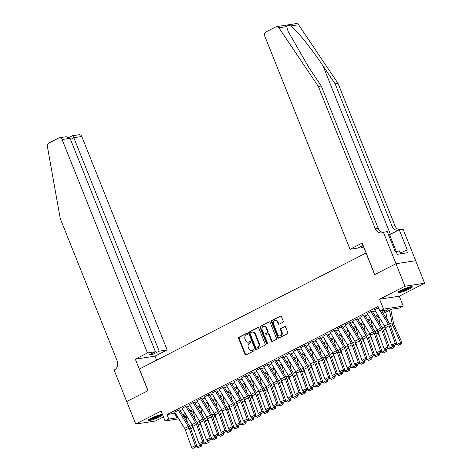<?xml version="1.0" encoding="UTF-8"?>
<svg xmlns="http://www.w3.org/2000/svg" width="472" height="472" viewBox="0 0 472 472"><rect width="100%" height="100%" fill="white"/><g stroke="black" fill="none" stroke-linecap="round" stroke-linejoin="round"><path stroke-width="0.71" d="M247.47 333.627A0.673 0.56 -98.7 0 0 246.714 333.267L238.991 337.22A0.962 0.802 -98.7 0 0 238.62 338.477L244.98 354.389A0.962 0.802 -98.7 0 0 246.059 354.903L253.788 350.944A0.673 0.56 -98.7 0 0 253.293 349.711L252.29 350.218A3.08 2.572 -98.7 0 1 251.629 350.436A3.08 2.572 -98.7 0 1 248.832 348.584L248.302 347.256A3.08 2.572 -98.7 0 1 249.499 343.238L250.496 342.725A0.673 0.56 -98.7 0 0 250.001 341.486L249.004 341.999A3.08 2.572 -98.7 0 1 248.343 342.218A3.08 2.572 -98.7 0 1 245.546 340.365L245.015 339.038A3.08 2.572 -98.7 0 1 246.213 335.02L247.21 334.506A0.673 0.56 -98.7 0 0 247.47 333.627M401.029 290.292A7.646 1.121 158.2 0 0 398.079 292.493A7.646 1.121 158.2 0 0 402.12 291.938A7.646 1.121 158.2 0 0 409.33 289.017A7.646 1.121 158.2 0 0 412.28 286.817A7.646 1.121 158.2 0 0 408.239 287.371A7.646 1.121 158.2 0 0 401.029 290.292M151.064 418.239A7.646 1.121 158.2 0 0 148.114 420.44A7.646 1.121 158.2 0 0 152.155 419.885A7.646 1.121 158.2 0 0 159.365 416.959A7.646 1.121 158.2 0 0 162.315 414.758A7.646 1.121 158.2 0 0 158.273 415.319A7.646 1.121 158.2 0 0 151.064 418.239M282.811 322.299A0.962 0.802 -98.7 0 0 283.188 321.043L281.4 316.576A0.962 0.802 -98.7 0 0 280.321 316.069L271.742 320.458A0.962 0.802 -98.7 0 0 271.37 321.715L277.731 337.622A0.962 0.802 -98.7 0 0 278.81 338.135L287.389 333.745A0.962 0.802 -98.7 0 0 287.767 332.489L285.607 327.096A0.962 0.802 -98.7 0 0 284.527 326.583L280.858 328.465A0.962 0.802 -98.7 0 0 280.48 329.721L281.554 332.394A2.572 2.153 -98.7 0 1 279.996 335.934A2.572 2.153 -98.7 0 1 277.66 334.382L273.471 323.91A2.572 2.153 -98.7 0 1 275.028 320.37A2.572 2.153 -98.7 0 1 277.365 321.922L278.061 323.668A0.962 0.802 -98.7 0 0 279.141 324.175L282.811 322.299M395.961 263.73L415.643 260.697L424.647 283.212L404.964 286.238L395.961 263.73L374.668 274.627L366.024 253.016L139.387 369.021L148.031 390.633L126.738 401.53L135.741 424.045L161.111 411.059L165.07 420.965L168.775 419.071L166.976 414.569L378.054 306.523L379.854 311.024L383.559 309.13L403.247 306.098L399.542 307.998L391.559 309.225L383.299 313.455M404.964 286.238L379.594 299.224L383.559 309.13M258.792 328.152A0.962 0.802 -98.7 0 0 257.712 327.639L249.133 332.028A0.962 0.802 -98.7 0 0 248.762 333.285L255.122 349.197A0.962 0.802 -98.7 0 0 256.202 349.711L264.78 345.315A0.962 0.802 -98.7 0 0 265.158 344.064L258.792 328.152M260.438 326.246L269.016 321.851A0.962 0.802 -98.7 0 1 270.096 322.364L276.462 338.276A0.962 0.802 -98.7 0 1 276.085 339.533L272.415 341.409A0.962 0.802 -98.7 0 1 271.335 340.896L268.751 334.447A0.962 0.802 -98.7 0 0 267.671 333.934L265.24 335.179A0.962 0.802 -98.7 0 0 264.863 336.436L267.553 343.156A0.673 0.56 -98.7 0 1 266.532 343.675L260.066 327.503A0.962 0.802 -98.7 0 1 260.438 326.246L269.494 321.798M135.741 424.045L155.43 421.012L163.448 416.906M179.938 409.79L178.605 409.991L174.734 412.18M187.343 405.997L186.015 406.203L182.145 408.386M194.753 402.203L193.42 402.409L189.549 404.598M202.158 398.415L200.824 398.622L196.954 400.805M209.562 394.621L208.235 394.828L204.364 397.017M216.967 390.834L215.639 391.04L211.769 393.223M224.377 387.04L223.044 387.246L219.173 389.435M231.781 383.252L230.454 383.453L226.584 385.642M239.186 379.458L237.858 379.665L233.988 381.854M246.596 375.671L245.263 375.871L241.393 378.06M254.001 371.877L252.673 372.083L248.797 374.267M261.405 368.089L260.078 368.29L256.207 370.479M268.816 364.296L267.482 364.502L263.612 366.685M276.22 360.508L274.893 360.708L271.017 362.897M283.625 356.714L282.297 356.921L278.427 359.103M291.035 352.92L289.702 353.127L285.831 355.316M298.44 349.132L297.112 349.339L293.236 351.522M305.844 345.339L304.517 345.545L300.646 347.734M313.255 341.551L311.921 341.757L308.051 343.94M320.659 337.757L319.326 337.964L315.455 340.153M328.064 333.969L326.736 334.17L322.866 336.359M335.474 330.176L334.141 330.382L330.27 332.565M342.878 326.388L341.545 326.589L337.675 328.777M350.283 322.594L348.956 322.801L345.085 324.984M357.688 318.806L356.36 319.007L352.49 321.196M365.098 315.013L363.764 315.219L359.894 317.402M372.502 311.219L371.175 311.426L367.304 313.614M166.976 414.569L175.324 413.147M180.192 410.658L182.735 409.36M187.602 406.864L190.139 405.566M195.007 403.076L197.544 401.778M202.411 399.282L204.948 397.984M209.822 395.495L212.359 394.191M217.226 391.701L219.763 390.403M224.631 387.907L227.168 386.609M232.041 384.119L234.578 382.822M239.446 380.326L241.983 379.028M246.85 376.538L249.387 375.24M254.26 372.744L256.798 371.446M261.665 368.957L264.202 367.658M269.07 365.163L271.606 363.865M276.48 361.375L279.017 360.077M283.884 357.581L286.421 356.283M291.289 353.793L293.826 352.49M298.699 350L301.236 348.702M306.104 346.212L308.641 344.908M313.508 342.418L316.045 341.12M320.913 338.625L323.456 337.327M328.323 334.837L330.86 333.539M335.728 331.043L338.265 329.745M343.132 327.255L345.675 325.957M350.543 323.462L353.08 322.164M357.947 319.674L360.484 318.376M365.352 315.88L367.889 314.582M372.762 312.092L375.299 310.788M374.709 309.821L378.514 307.667M379.594 299.224L399.282 296.198L424.647 283.212M399.282 296.198L403.247 306.098M186.334 417.13L184.635 417.956M382.68 312.434L387.837 309.797L379.854 311.024M168.775 419.071L176.752 417.844L177.844 417.283M182.711 414.794L185.248 413.496M190.116 411L192.653 409.702M197.526 407.212L200.063 405.914M204.931 403.418L207.468 402.12M212.335 399.631L214.872 398.333M219.74 395.837L222.282 394.539M227.15 392.049L229.687 390.745M234.554 388.255L237.091 386.957M241.959 384.468L244.502 383.164M249.369 380.674L251.906 379.376M256.774 376.88L259.311 375.582M264.178 373.092L266.715 371.794M271.589 369.299L274.126 368.001M278.993 365.511L281.53 364.213M286.398 361.717L288.935 360.419M293.808 357.929L296.345 356.631M301.213 354.136L303.75 352.838M308.617 350.348L311.154 349.044M316.028 346.554L318.565 345.256M323.432 342.766L325.969 341.462M330.837 338.973L333.374 337.675M338.247 335.179L340.784 333.881M345.651 331.391L348.188 330.093M353.056 327.597L355.593 326.299M360.461 323.81L363.003 322.512M367.871 320.016L370.408 318.718M375.275 316.228L377.812 314.93M178.794 418.853L165.07 420.965M183.897 416.741L186.186 416.392M378.432 315.945L375.895 317.243M371.027 319.733L368.49 321.037M363.617 323.526L361.08 324.824M356.212 327.32L353.675 328.618M348.808 331.108L346.271 332.406M341.398 334.902L338.861 336.2M333.993 338.689L331.456 339.987M326.589 342.483L324.052 343.781M319.184 346.271L316.641 347.569M311.774 350.065L309.237 351.363M304.369 353.852L301.832 355.151M296.965 357.646L294.422 358.944M289.554 361.434L287.017 362.738M282.15 365.228L279.613 366.526M274.745 369.016L272.202 370.319M267.335 372.809L264.798 374.107M259.93 376.603L257.393 377.901M252.526 380.391L249.989 381.689M245.115 384.184L242.578 385.482M237.711 387.972L235.174 389.27M230.306 391.766L227.769 393.064M222.896 395.554L220.359 396.852M215.492 399.347L212.955 400.645M208.087 403.135L205.55 404.439M200.677 406.929L198.14 408.227M193.272 410.717L190.735 412.021M185.868 414.51L183.331 415.808M174.953 413.336L176.752 417.844M248.343 342.218L248.874 342.135A3.08 2.572 -98.7 0 0 249.535 341.917L249.004 341.999M250.408 341.474L249.535 341.917M251.629 350.436L252.16 350.354A3.08 2.572 -98.7 0 0 252.821 350.136L252.29 350.218M253.694 349.693L252.821 350.136M247.116 333.25L239.522 337.138A0.962 0.802 -98.7 0 0 239.151 338.394L245.511 354.307A0.962 0.802 -98.7 0 0 246.118 354.873M258.19 327.586L249.664 331.952A0.962 0.802 -98.7 0 0 249.293 333.202L255.653 349.115A0.962 0.802 -98.7 0 0 256.255 349.681M250.425 332.86A0.673 0.56 -98.7 0 0 250.166 333.739L255.753 347.705A0.673 0.56 -98.7 0 0 256.508 348.065L257.565 347.522A3.08 2.572 -98.7 0 0 258.756 343.504L254.939 333.958A3.08 2.572 -98.7 0 0 252.142 332.105A3.08 2.572 -98.7 0 0 251.482 332.317L250.425 332.86M256.744 348.023A0.673 0.56 -98.7 0 0 257.039 347.982L256.508 348.065M252.142 332.105L252.673 332.022A3.08 2.572 -98.7 0 1 255.47 333.875L259.287 343.421A3.08 2.572 -98.7 0 1 258.095 347.439L257.039 347.982M267.878 333.869L268.415 333.787A0.962 0.802 -98.7 0 1 269.288 334.365L271.866 340.819A0.962 0.802 -98.7 0 0 272.468 341.386M260.969 326.164A0.962 0.802 -98.7 0 0 260.597 327.421L267.063 343.592A0.673 0.56 -98.7 0 0 267.4 343.958M266.078 327.751A2.572 2.153 -98.7 0 0 263.742 326.199A2.572 2.153 -98.7 0 0 262.184 329.739L263.665 333.433A0.962 0.802 -98.7 0 0 264.745 333.946L267.176 332.695A0.962 0.802 -98.7 0 0 267.553 331.438L266.078 327.751L266.609 327.668A2.572 2.153 -98.7 0 0 264.273 326.123L263.742 326.199M264.538 334.011L265.069 333.928A0.962 0.802 -98.7 0 0 265.276 333.863L264.745 333.946M266.609 327.668L268.084 331.362A0.962 0.802 -98.7 0 1 267.712 332.612L265.276 333.863M275.028 320.37L275.56 320.287A2.572 2.153 -98.7 0 1 277.896 321.839L278.592 323.586A0.962 0.802 -98.7 0 0 279.194 324.152M279.996 335.934L280.533 335.852A2.572 2.153 -98.7 0 0 282.085 332.312L281.554 332.394M285.005 326.53L281.389 328.382A0.962 0.802 -98.7 0 0 281.017 329.639L282.085 332.312M280.799 316.01L272.273 320.376A0.962 0.802 -98.7 0 0 271.901 321.633L278.262 337.545A0.962 0.802 -98.7 0 0 278.863 338.111M198.328 447.645L201.426 446.17L198.328 447.645L196.877 446.878L196.505 446.052M187.443 422.57L185.809 414.54M194.977 432.411L192.9 427.75A7.351 3.888 -117.1 0 1 192.057 425.166L191.915 424.452M196.877 446.878L200.582 444.984L200.411 444.606M200.919 446.317L200.582 444.984L201.839 444.618L201.426 446.17M201.662 444.223L201.839 444.618M178.345 410.127L188.293 426.476A4.903 2.596 -117.1 0 1 189.095 428.169L195.29 445.627L196.682 445.586L190.487 428.122A7.351 3.888 62.9 0 0 189.278 425.591L179.732 409.897M174.64 412.021L184.587 428.375A4.903 2.596 -117.1 0 1 185.39 430.063L191.585 447.521L195.29 445.627L195.567 447.072L192.977 448.4L195.567 447.072M196.128 447.055L196.682 445.586M191.585 447.521L192.977 448.4M161.029 414.64A6.62 0.973 -21.8 0 1 160.533 415.124A6.62 0.973 -21.8 0 1 154.385 418.127A6.62 0.973 -21.8 0 1 148.963 419.466M149.996 418.817A6.13 0.897 158.2 0 0 159.831 414.882M148.426 419.885A7.599 1.115 158.2 0 0 154.851 418.103A7.599 1.115 158.2 0 0 161.365 414.858A7.599 1.115 158.2 0 0 161.701 414.575M410.994 286.693A6.62 0.973 -21.8 0 1 410.498 287.177A6.62 0.973 -21.8 0 1 404.351 290.186A6.62 0.973 -21.8 0 1 398.923 291.519M399.961 290.87A6.13 0.897 158.2 0 0 409.796 286.935M398.392 291.938A7.599 1.115 158.2 0 0 404.817 290.162A7.599 1.115 158.2 0 0 411.33 286.917A7.599 1.115 158.2 0 0 411.667 286.628M400.923 253.771L399.271 250.803L396.214 251.759M400.486 253.842L399.271 250.803M147.459 352.956L62.097 139.535A2.944 2.46 -98.7 0 0 59.431 137.765A2.944 2.46 -98.7 0 0 58.794 137.971L48.687 143.146A2.944 2.46 -98.7 0 0 47.353 146.302L60.257 218.583L117.168 360.868A6.862 5.735 81.3 0 1 114.501 369.824L114.094 370.03L126.702 401.548L147.919 390.686L135.316 359.168L147.459 352.956L155.412 351.728L149.27 354.873L153.046 354.295L159.194 351.15L167.147 349.923L81.786 136.502L73.833 137.73L70.499 139.429M159.194 351.15L73.833 137.73C73.136 136.154 72.57 135.552 72.122 135.918M156.621 360.195L154.999 356.142L167.147 349.923M135.316 359.168L154.999 356.142M155.412 351.728L70.051 138.308L62.097 139.535M69.278 137.322L72.328 135.777L79.113 134.732A2.944 2.46 81.3 0 1 81.786 136.502M153.046 354.295L152.598 353.174M59.431 137.765L66.216 136.721L70.051 138.308M286.675 26.585L278.893 27.783A2.944 2.46 -98.7 0 0 276.545 26.633L296.233 23.6A2.944 2.46 81.3 0 1 298.575 24.756L338.052 83.438L335.144 83.886L323.037 65.891C311.608 48.675 296.387 29.813 290.793 25.954C288.268 24.975 286.893 25.187 286.675 26.585L288.18 31.524L309.178 68.027L321.284 86.022L378.19 228.3A6.862 5.735 -98.7 0 0 382.928 232.43M363.115 245.416L357.977 248.048L350.023 249.269L264.662 35.848A2.944 2.46 -98.7 0 1 265.807 32.008L275.913 26.833A2.944 2.46 -98.7 0 1 276.545 26.633M321.284 86.022L318.37 86.47L375.275 228.749A6.862 5.735 -98.7 0 0 381.506 232.879A6.862 5.735 -98.7 0 0 382.981 232.401L387.246 231.599L395.318 251.771L396.167 251.635L397.247 254.337L407.513 252.756L406.433 250.06L407.289 249.924L399.218 229.758L403.076 229.162L415.684 260.68L395.996 263.706L374.78 274.568L362.171 243.05L350.023 249.269M338.052 83.438L394.964 225.722A6.862 5.735 -98.7 0 0 399.241 229.752M398.114 230.318A6.862 5.735 -98.7 0 1 392.049 226.171L335.144 83.886M278.893 27.783L318.37 86.47M383.388 232.189L395.996 263.706M363.812 247.145L361.758 247.464L363.564 246.537M361.758 247.464L361.31 246.343M399.218 229.758L389.553 234.702A11.033 1.617 -21.8 0 1 388.668 235.144M406.433 250.06L400.628 253.027M205.733 443.857L208.83 442.382L205.733 443.857L204.282 443.09L203.91 442.258M194.847 418.782L193.213 410.752M202.382 428.617L200.305 423.962A7.351 3.888 -117.1 0 1 199.467 421.372L199.32 420.664M204.282 443.09L207.987 441.196L207.816 440.818M208.323 442.529L207.987 441.196L209.249 440.824L208.83 442.382M209.072 440.429L209.249 440.824M213.137 440.063L216.235 438.588L213.137 440.063L211.692 439.296L211.32 438.47M202.252 414.988L200.618 406.958M209.786 424.829L207.715 420.168A7.351 3.888 -117.1 0 1 206.872 417.584L206.724 416.87M211.692 439.296L215.391 437.402L215.226 437.025M215.733 438.736L215.391 437.402L216.654 437.037L216.235 438.588M216.477 436.641L216.654 437.037M220.548 436.27L223.645 434.8L220.548 436.27L219.096 435.508L218.725 434.677M209.662 411.2L208.028 403.171M217.197 421.036L215.12 416.381A7.351 3.888 -117.1 0 1 214.276 413.791L214.135 413.077M219.096 435.508L222.796 433.609L222.631 433.237M223.138 434.948L222.796 433.609L224.058 433.243L223.645 434.8M223.881 432.848L224.058 433.243M227.952 432.482L231.05 431.007L227.952 432.482L226.501 431.715L226.129 430.883M217.067 407.407L215.433 399.377M224.601 417.248L222.524 412.587A7.351 3.888 -117.1 0 1 221.687 410.003L221.539 409.289M226.501 431.715L230.206 429.821L230.035 429.443M230.542 431.154L230.206 429.821L231.469 429.455L231.05 431.007M231.292 429.06L231.469 429.455M185.75 406.339L195.697 422.688A4.903 2.596 -117.1 0 1 196.499 424.375L202.695 441.833L204.087 441.792L197.892 424.334A7.351 3.888 62.9 0 0 196.688 421.803L187.136 406.103M182.05 408.233L191.992 424.582A4.903 2.596 -117.1 0 1 192.794 426.269L198.995 443.733L202.695 441.833L202.978 443.285L200.382 444.606L202.978 443.285M203.532 443.267L204.087 441.792M198.995 443.733L200.382 444.606M193.154 402.545L203.102 418.894A4.903 2.596 -117.1 0 1 203.904 420.582L210.105 438.046L211.497 438.004L205.296 420.54A7.351 3.888 62.9 0 0 204.093 418.009L194.541 402.309M189.455 404.439L199.402 420.794A4.903 2.596 -117.1 0 1 200.205 422.481L206.4 439.939L210.105 438.046L210.382 439.491L207.792 440.818L210.382 439.491M210.937 439.473L211.497 438.004M206.4 439.939L207.792 440.818M200.565 398.751L210.512 415.106A4.903 2.596 -117.1 0 1 211.314 416.794L217.509 434.252L218.902 434.211L212.707 416.752A7.351 3.888 62.9 0 0 211.497 414.221L201.951 398.521M196.859 400.651L206.807 417A4.903 2.596 -117.1 0 1 207.609 418.688L213.804 436.146L217.509 434.252L217.787 435.697L215.197 437.025L217.787 435.697M218.347 435.685L218.902 434.211M213.804 436.146L215.197 437.025M207.969 394.964L217.917 411.313A4.903 2.596 -117.1 0 1 218.719 413L224.914 430.464L226.306 430.423L220.111 412.959A7.351 3.888 62.9 0 0 218.908 410.428L209.356 394.728M204.264 396.858L214.211 413.212A4.903 2.596 -117.1 0 1 215.014 414.9L221.215 432.358L224.914 430.464L225.197 431.909L222.601 433.237L225.197 431.909M225.752 431.892L226.306 430.423M221.215 432.358L222.601 433.237M235.357 428.688L238.454 427.219L235.357 428.688L233.905 427.927L233.54 427.095M224.471 403.619L222.837 395.583M232.006 413.454L229.935 408.799A7.351 3.888 -117.1 0 1 229.091 406.209L228.944 405.495M233.905 427.927L237.611 426.027L237.445 425.656M237.953 427.366L237.611 426.027L238.873 425.661L238.454 427.219M238.696 425.266L238.873 425.661M215.374 391.17L225.321 407.525A4.903 2.596 -117.1 0 1 226.123 409.212L232.324 426.67L233.717 426.629L227.516 409.171A7.351 3.888 62.9 0 0 226.312 406.64L216.76 390.94M211.674 393.07L221.622 409.419A4.903 2.596 -117.1 0 1 222.424 411.106L228.619 428.564L232.324 426.67L232.602 428.116L230.012 429.443L232.602 428.116M233.156 428.104L233.717 426.629M228.619 428.564L230.012 429.443M242.767 424.9L245.865 423.425L242.767 424.9L241.316 424.133L240.944 423.301M231.882 399.825L230.247 391.795M239.416 409.666L237.339 405.005A7.351 3.888 -117.1 0 1 236.496 402.421L236.354 401.707M241.316 424.133L245.015 422.239L244.85 421.862M245.357 423.573L245.015 422.239L246.278 421.874L245.865 423.425M246.101 421.478L246.278 421.874M222.784 387.382L232.725 403.731A4.903 2.596 -117.1 0 1 233.534 405.418L239.729 422.882L241.121 422.841L234.926 405.377A7.351 3.888 62.9 0 0 233.717 402.846L224.17 387.146M219.079 389.276L229.026 405.631A4.903 2.596 -117.1 0 1 229.829 407.318L236.024 424.776L239.729 422.882L240.006 424.328L237.416 425.656L240.006 424.328M240.567 424.31L241.121 422.841M236.024 424.776L237.416 425.656M250.172 421.107L253.269 419.637L250.172 421.107L248.72 420.346L248.349 419.514M239.286 396.032L237.652 388.002M246.821 405.873L244.744 401.218A7.351 3.888 -117.1 0 1 243.906 398.628L243.758 397.914M248.72 420.346L252.426 418.446L252.255 418.074M252.762 419.779L252.426 418.446L253.688 418.08L253.269 419.637M253.511 417.685L253.688 418.08M230.188 383.588L240.136 399.943A4.903 2.596 -117.1 0 1 240.938 401.631L247.133 419.089L248.526 419.047L242.331 401.589A7.351 3.888 62.9 0 0 241.127 399.058L231.575 383.358M226.483 385.488L236.431 401.837A4.903 2.596 -117.1 0 1 237.233 403.525L243.434 420.983L247.133 419.089L247.417 420.534L244.82 421.862L247.417 420.534M247.971 420.517L248.526 419.047M243.434 420.983L244.82 421.862M257.576 417.319L260.674 415.844L257.576 417.319L256.125 416.552L255.759 415.72M246.691 392.244L245.056 384.214M254.225 402.085L252.154 397.424A7.351 3.888 -117.1 0 1 251.31 394.84L251.163 394.126M256.125 416.552L259.83 414.658L259.665 414.28M260.172 415.991L259.83 414.658L261.093 414.292L260.674 415.844M260.916 413.891L261.093 414.292M237.593 379.801L247.54 396.15A4.903 2.596 -117.1 0 1 248.343 397.837L254.544 415.301L255.93 415.254L249.735 397.796A7.351 3.888 62.9 0 0 248.532 395.265L238.98 379.565M233.894 381.695L243.835 398.043A4.903 2.596 -117.1 0 1 244.643 399.731L250.838 417.195L254.544 415.301L254.821 416.746L252.231 418.074L254.821 416.746M255.376 416.729L255.93 415.254M250.838 417.195L252.231 418.074M264.987 413.525L268.084 412.056L264.987 413.525L263.535 412.758L263.164 411.932M254.101 388.45L252.467 380.42M261.635 398.291L259.559 393.636A7.351 3.888 -117.1 0 1 258.715 391.046L258.573 390.332M263.535 412.758L267.235 410.864L267.069 410.487M267.577 412.198L267.235 410.864L268.497 410.498L268.084 412.056M268.32 410.103L268.497 410.498M245.003 376.007L254.945 392.362A4.903 2.596 -117.1 0 1 255.753 394.049L261.948 411.507L263.341 411.466L257.146 394.008A7.351 3.888 62.9 0 0 255.936 391.477L246.39 375.777M241.298 377.901L251.246 394.256A4.903 2.596 -117.1 0 1 252.048 395.943L258.243 413.401L261.948 411.507L262.225 412.953L259.635 414.28L262.225 412.953M262.786 412.935L263.341 411.466M258.243 413.401L259.635 414.28M272.391 409.737L275.489 408.262L272.391 409.737L270.94 408.97L270.568 408.138M261.506 384.662L259.871 376.632M269.04 394.498L266.963 389.842A7.351 3.888 -117.1 0 1 266.125 387.252L265.978 386.544M270.94 408.97L274.645 407.076L274.474 406.699M274.981 408.41L274.645 407.076L275.908 406.711L275.489 408.262M275.731 406.309L275.908 406.711M252.408 372.219L262.355 388.568A4.903 2.596 -117.1 0 1 263.158 390.255L269.353 407.714L270.745 407.672L264.55 390.214A7.351 3.888 62.9 0 0 263.341 387.683L253.794 371.983M248.703 374.113L258.65 390.462A4.903 2.596 -117.1 0 1 259.452 392.149L265.653 409.613L269.353 407.714L269.636 409.165L267.04 410.492L269.636 409.165M270.19 409.147L270.745 407.672M265.653 409.613L267.04 410.492M279.796 405.944L282.893 404.469L279.796 405.944L278.344 405.177L277.978 404.351M268.91 380.869L267.276 372.839M276.445 390.71L274.368 386.049A7.351 3.888 -117.1 0 1 273.53 383.465L273.382 382.751M278.344 405.177L282.049 403.283L281.884 402.905M282.392 404.616L282.049 403.283L283.312 402.917L282.893 404.469M283.135 402.522L283.312 402.917M259.812 368.425L269.76 384.78A4.903 2.596 -117.1 0 1 270.562 386.468L276.763 403.926L278.15 403.884L271.955 386.421A7.351 3.888 62.9 0 0 270.751 383.889L261.199 368.195M256.113 370.319L266.055 386.674A4.903 2.596 -117.1 0 1 266.863 388.362L273.058 405.82L276.763 403.926L277.04 405.371L274.45 406.699L277.04 405.371M277.595 405.354L278.15 403.884M273.058 405.82L274.45 406.699M287.206 402.156L290.304 400.681L287.206 402.156L285.755 401.389L285.383 400.557M276.321 377.081L274.686 369.051M283.855 386.916L281.778 382.261A7.351 3.888 -117.1 0 1 280.934 379.671L280.793 378.963M285.755 401.389L289.454 399.495L289.289 399.117M289.796 400.828L289.454 399.495L290.717 399.123L290.304 400.681M290.54 398.728L290.717 399.123M267.223 364.638L277.164 380.987A4.903 2.596 -117.1 0 1 277.973 382.674L284.168 400.132L285.56 400.091L279.359 382.633A7.351 3.888 62.9 0 0 278.155 380.102L268.609 364.402M263.518 366.532L273.465 382.88A4.903 2.596 -117.1 0 1 274.267 384.568L280.462 402.032L284.168 400.132L284.445 401.583L281.855 402.905L284.445 401.583M285.005 401.566L285.56 400.091M280.462 402.032L281.855 402.905M294.611 398.362L297.708 396.887L294.611 398.362L293.159 397.595L292.787 396.769M283.725 373.287L282.091 365.257M291.259 383.128L289.183 378.467A7.351 3.888 -117.1 0 1 288.339 375.883L288.197 375.169M293.159 397.595L296.864 395.701L296.693 395.324M297.201 397.035L296.864 395.701L298.127 395.335L297.708 396.887M297.95 394.94L298.127 395.335M274.627 360.844L284.575 377.193A4.903 2.596 -117.1 0 1 285.377 378.88L291.572 396.344L292.964 396.303L286.769 378.839A7.351 3.888 62.9 0 0 285.56 376.308L276.014 360.608M270.922 362.738L280.87 379.093A4.903 2.596 -117.1 0 1 281.672 380.78L287.873 398.238L291.572 396.344L291.855 397.79L289.259 399.117L291.855 397.79M292.41 397.772L292.964 396.303M287.873 398.238L289.259 399.117M302.015 394.574L305.113 393.099L302.015 394.574L300.564 393.807L300.198 392.975M291.13 369.499L289.495 361.469M298.664 379.335L296.587 374.679A7.351 3.888 -117.1 0 1 295.749 372.089L295.602 371.375M300.564 393.807L304.269 391.907L304.104 391.536M304.611 393.247L304.269 391.907L305.531 391.542L305.113 393.099M305.354 391.146L305.531 391.542M282.032 357.056L291.979 373.405A4.903 2.596 -117.1 0 1 292.782 375.092L298.982 392.551L300.369 392.509L294.174 375.051A7.351 3.888 62.9 0 0 292.97 372.52L283.418 356.82M278.332 358.95L288.274 375.299A4.903 2.596 -117.1 0 1 289.082 376.986L295.277 394.45L298.982 392.551L299.26 394.002L296.664 395.324L299.26 394.002M299.814 393.984L300.369 392.509M295.277 394.45L296.664 395.324M309.425 390.781L312.517 389.306L309.425 390.781L307.974 390.014L307.602 389.188M298.54 365.706L296.906 357.676M306.074 375.547L303.998 370.886A7.351 3.888 -117.1 0 1 303.154 368.302L303.012 367.588M307.974 390.014L311.673 388.12L311.508 387.742M312.016 389.453L311.673 388.12L312.936 387.754L312.517 389.306M312.759 387.359L312.936 387.754M289.442 353.262L299.384 369.611A4.903 2.596 -117.1 0 1 300.192 371.299L306.387 388.763L307.779 388.721L301.578 371.257A7.351 3.888 62.9 0 0 300.375 368.726L290.829 353.026M285.737 355.156L295.684 371.511A4.903 2.596 -117.1 0 1 296.487 373.199L302.682 390.657L306.387 388.763L306.664 390.208L304.074 391.536L306.664 390.208M307.225 390.191L307.779 388.721M302.682 390.657L304.074 391.536M316.83 386.987L319.928 385.518L316.83 386.987L315.379 386.226L315.007 385.394M305.944 361.918L304.31 353.882M313.479 371.753L311.402 367.098A7.351 3.888 -117.1 0 1 310.558 364.508L310.417 363.794M315.379 386.226L319.084 384.326L318.913 383.954M319.42 385.665L319.084 384.326L320.341 383.96L319.928 385.518M320.169 383.565L320.341 383.96M296.847 349.469L306.794 365.824A4.903 2.596 -117.1 0 1 307.596 367.511L313.791 384.969L315.184 384.928L308.989 367.47A7.351 3.888 62.9 0 0 307.779 364.939L298.233 349.239M293.142 351.369L303.089 367.717A4.903 2.596 -117.1 0 1 303.891 369.405L310.092 386.863L313.791 384.969L314.069 386.415L311.479 387.742L314.069 386.415M314.629 386.403L315.184 384.928M310.092 386.863L311.479 387.742M324.234 383.199L327.332 381.724L324.234 383.199L322.783 382.432L322.417 381.6M313.349 358.124L311.715 350.094M320.883 367.965L318.806 363.304A7.351 3.888 -117.1 0 1 317.969 360.72L317.821 360.006M322.783 382.432L326.488 380.538L326.323 380.161M326.831 381.872L326.488 380.538L327.751 380.172L327.332 381.724M327.574 379.777L327.751 380.172M304.251 345.681L314.199 362.03A4.903 2.596 -117.1 0 1 315.001 363.717L321.196 381.181L322.588 381.14L316.393 363.676A7.351 3.888 62.9 0 0 315.19 361.145L305.638 345.445M300.552 347.575L310.493 363.93A4.903 2.596 -117.1 0 1 311.302 365.617L317.497 383.075L321.196 381.181L321.479 382.627L318.883 383.954L321.479 382.627M322.034 382.609L322.588 381.14M317.497 383.075L318.883 383.954M331.645 379.405L334.736 377.936L331.645 379.405L330.193 378.644L329.822 377.812M320.759 354.336L319.119 346.3M328.294 364.172L326.217 359.517A7.351 3.888 -117.1 0 1 325.373 356.926L325.226 356.212M330.193 378.644L333.893 376.744L333.728 376.373M334.235 378.078L333.893 376.744L335.155 376.379L334.736 377.936M334.978 375.983L335.155 376.379M311.662 341.887L321.603 358.242A4.903 2.596 -117.1 0 1 322.411 359.929L328.606 377.388L329.999 377.346L323.798 359.888A7.351 3.888 62.9 0 0 322.594 357.357L313.048 341.657M307.956 343.787L317.904 360.136A4.903 2.596 -117.1 0 1 318.706 361.823L324.901 379.281L328.606 377.388L328.884 378.833L326.294 380.161L328.884 378.833M329.438 378.821L329.999 377.346M324.901 379.281L326.294 380.161M339.049 375.618L342.147 374.143L339.049 375.618L337.598 374.851L337.226 374.019M328.164 350.543L326.53 342.513M335.698 360.384L333.621 355.723A7.351 3.888 -117.1 0 1 332.778 353.139L332.636 352.425M337.598 374.851L341.303 372.957L341.132 372.579M341.639 374.29L341.303 372.957L342.56 372.591L342.147 374.143M342.383 372.19L342.56 372.591M319.066 338.099L329.013 354.448A4.903 2.596 -117.1 0 1 329.816 356.136L336.011 373.6L337.403 373.553L331.208 356.094A7.351 3.888 62.9 0 0 329.999 353.563L320.453 337.863M315.361 339.993L325.308 356.342A4.903 2.596 -117.1 0 1 326.111 358.03L332.306 375.494L336.011 373.6L336.288 375.045L333.698 376.373L336.288 375.045M336.849 375.028L337.403 373.553M332.306 375.494L333.698 376.373M346.454 371.824L349.551 370.355L346.454 371.824L345.002 371.063L344.637 370.231M335.568 346.749L333.934 338.719M343.103 356.59L341.026 351.935A7.351 3.888 -117.1 0 1 340.188 349.345L340.041 348.631M345.002 371.063L348.708 369.163L348.537 368.785M349.05 370.496L348.708 369.163L349.97 368.797L349.551 370.355M349.793 368.402L349.97 368.797M326.471 334.306L336.418 350.661A4.903 2.596 -117.1 0 1 337.22 352.348L343.415 369.806L344.808 369.765L338.613 352.307A7.351 3.888 62.9 0 0 337.409 349.776L327.857 334.076M322.771 336.206L332.713 352.554A4.903 2.596 -117.1 0 1 333.521 354.242L339.716 371.7L343.415 369.806L343.699 371.252L341.103 372.579L343.699 371.252M344.253 371.234L344.808 369.765M339.716 371.7L341.103 372.579M353.858 368.036L356.956 366.561L353.858 368.036L352.413 367.269L352.041 366.437M342.973 342.961L341.339 334.931M350.507 352.796L348.436 348.141A7.351 3.888 -117.1 0 1 347.593 345.557L347.445 344.843M352.413 367.269L356.112 365.375L355.947 364.998M356.454 366.709L356.112 365.375L357.375 365.009L356.956 366.561M357.198 364.608L357.375 365.009M333.881 330.518L343.822 346.867A4.903 2.596 -117.1 0 1 344.625 348.554L350.826 366.012L352.218 365.971L346.017 348.513A7.351 3.888 62.9 0 0 344.814 345.982L335.262 330.282M330.176 332.412L340.123 348.761A4.903 2.596 -117.1 0 1 340.926 350.448L347.121 367.912L350.826 366.012L351.103 367.464L348.513 368.791L351.103 367.464M351.658 367.446L352.218 365.971M347.121 367.912L348.513 368.791M361.269 364.242L364.366 362.767L361.269 364.242L359.817 363.475L359.446 362.649M350.383 339.167L348.749 331.137M357.918 349.009L355.841 344.353A7.351 3.888 -117.1 0 1 354.997 341.763L354.856 341.049M359.817 363.475L363.523 361.582L363.351 361.204M363.859 362.915L363.523 361.582L364.779 361.216L364.366 362.767M364.602 360.82L364.779 361.216M341.286 326.724L351.233 343.079A4.903 2.596 -117.1 0 1 352.035 344.767L358.23 362.225L359.623 362.183L353.428 344.725A7.351 3.888 62.9 0 0 352.218 342.188L342.672 326.494M337.58 328.618L347.528 344.973A4.903 2.596 -117.1 0 1 348.33 346.66L354.525 364.118L358.23 362.225L358.508 363.67L355.917 364.998L358.508 363.67M359.068 363.652L359.623 362.183M354.525 364.118L355.917 364.998M368.673 360.455L371.771 358.98L368.673 360.455L367.222 359.688L366.85 358.856M357.788 335.38L356.153 327.35M365.322 345.215L363.245 340.56A7.351 3.888 -117.1 0 1 362.407 337.97L362.26 337.262M367.222 359.688L370.927 357.794L370.756 357.416M371.263 359.127L370.927 357.794L372.19 357.422L371.771 358.98M372.013 357.027L372.19 357.422M348.69 322.937L358.637 339.285A4.903 2.596 -117.1 0 1 359.44 340.973L365.635 358.431L367.027 358.39L360.832 340.931A7.351 3.888 62.9 0 0 359.629 338.4L350.077 322.701M344.985 324.83L354.932 341.179A4.903 2.596 -117.1 0 1 355.735 342.867L361.935 360.331L365.635 358.431L365.918 359.882L363.322 361.21L365.918 359.882M366.473 359.865L367.027 358.39M361.935 360.331L363.322 361.21M376.078 356.661L379.175 355.186L376.078 356.661L374.626 355.894L374.261 355.068M365.192 331.586L363.558 323.556M372.727 341.427L370.656 336.766A7.351 3.888 -117.1 0 1 369.812 334.182L369.664 333.468M374.626 355.894L378.332 354L378.166 353.622M378.674 355.333L378.332 354L379.594 353.634L379.175 355.186M379.417 353.239L379.594 353.634M356.094 319.143L366.042 335.492A4.903 2.596 -117.1 0 1 366.844 337.185L373.045 354.643L374.438 354.602L368.237 337.138A7.351 3.888 62.9 0 0 367.033 334.607L357.481 318.913M352.395 321.037L362.343 337.392A4.903 2.596 -117.1 0 1 363.145 339.079L369.34 356.537L373.045 354.643L373.322 356.089L370.732 357.416L373.322 356.089M373.877 356.071L374.438 354.602M369.34 356.537L370.732 357.416M383.488 352.873L386.586 351.398L383.488 352.873L382.037 352.106L381.665 351.274M372.603 327.798L370.968 319.768M380.137 337.633L378.06 332.978A7.351 3.888 -117.1 0 1 377.216 330.388L377.075 329.674M382.037 352.106L385.736 350.212L385.571 349.835M386.078 351.546L385.736 350.212L386.999 349.841L386.586 351.398M386.822 349.445L386.999 349.841M363.505 315.355L373.452 331.704A4.903 2.596 -117.1 0 1 374.255 333.391L380.45 350.849L381.842 350.808L375.647 333.35A7.351 3.888 62.9 0 0 374.438 330.819L364.891 315.119M359.8 317.249L369.747 333.598A4.903 2.596 -117.1 0 1 370.549 335.285L376.744 352.749L380.45 350.849L380.727 352.301L378.137 353.622L380.727 352.301M381.287 352.283L381.842 350.808M376.744 352.749L378.137 353.622M390.893 349.079L393.99 347.604L390.893 349.079L389.441 348.312L389.07 347.486M380.007 324.004L378.373 315.974M387.541 333.846L385.465 329.185A7.351 3.888 -117.1 0 1 384.627 326.6L384.479 325.887M389.441 348.312L393.147 346.418L392.975 346.041M393.483 347.752L393.147 346.418L394.409 346.053L393.99 347.604M394.232 345.657L394.409 346.053M370.909 311.561L380.857 327.91A4.903 2.596 -117.1 0 1 381.659 329.598L387.854 347.062L389.247 347.02L383.052 329.556A7.351 3.888 62.9 0 0 381.848 327.025L372.296 311.325M367.204 313.455L377.152 329.81A4.903 2.596 -117.1 0 1 377.954 331.497L384.155 348.956L387.854 347.062L388.137 348.507L385.541 349.835L388.137 348.507M388.692 348.489L389.247 347.02M384.155 348.956L385.541 349.835M398.297 345.286L401.395 343.817L398.297 345.286L396.846 344.525L396.48 343.693M387.412 320.217L385.777 312.181M396.846 344.525L400.551 342.625L392.875 325.397A7.351 3.888 -117.1 0 1 392.031 322.807L389.483 310.287M400.893 343.964L400.551 342.625L401.814 342.259L401.395 343.817M390.786 309.62L393.571 323.302A4.903 2.596 62.9 0 0 394.132 325.031L401.814 342.259M378.314 307.768L379.01 308.912M380.261 310.965L388.261 324.122A4.903 2.596 -117.1 0 1 389.064 325.81L395.265 343.268L396.657 343.227L390.456 325.768A7.351 3.888 62.9 0 0 389.252 323.237L381.659 310.747M374.615 309.667L384.556 326.016A4.903 2.596 -117.1 0 1 385.364 327.704L391.559 345.162L395.265 343.268L395.542 344.713L392.952 346.041L395.542 344.713M396.096 344.702L396.657 343.227M391.559 345.162L392.952 346.041M247.015 333.22L246.714 333.267M253.588 349.663L253.293 349.711M250.302 341.445L250.001 341.486M245.511 354.307L244.98 354.389M239.151 338.394L238.62 338.477M239.522 337.138L238.991 337.22M255.653 349.115L255.122 349.197M249.293 333.202L248.762 333.285M249.664 331.952L249.133 332.028M258.137 327.574L257.712 327.639M258.095 347.439L257.565 347.522M259.287 343.421L258.756 343.504M255.47 333.875L254.939 333.958M269.441 321.786L269.016 321.851M271.866 340.819L271.335 340.896M269.288 334.365L268.751 334.447M267.063 343.592L266.532 343.675M260.597 327.421L260.066 327.503M267.712 332.612L267.176 332.695M268.084 331.362L267.553 331.438M278.592 323.586L278.061 323.668M277.896 321.839L277.365 321.922M281.017 329.639L280.48 329.721M281.389 328.382L280.858 328.465M284.952 326.518L284.527 326.583M278.262 337.545L277.731 337.622M271.901 321.633L271.37 321.715M272.273 320.376L271.742 320.458M280.746 316.004L280.321 316.069M190.747 428.853L192.9 427.75M189.714 426.363L192.057 425.166M188.293 426.476L184.587 428.375M189.095 428.169L185.39 430.063M323.037 65.891L390.385 234.277M378.19 228.3L375.275 228.749M392.049 226.171L394.964 225.722M298.575 24.756L290.793 25.954M396.356 251.718L389.553 234.702M198.151 425.065L200.305 423.962M197.125 422.576L199.467 421.372M205.556 421.272L207.715 420.168M204.529 418.782L206.872 417.584M212.966 417.484L215.12 416.381M211.934 414.994L214.276 413.791M220.371 413.69L222.524 412.587M219.338 411.2L221.687 410.003M195.697 422.688L191.992 424.582M196.499 424.375L192.794 426.269M203.102 418.894L199.402 420.794M203.904 420.582L200.205 422.481M210.512 415.106L206.807 417M211.314 416.794L207.609 418.688M217.917 411.313L214.211 413.212M218.719 413L215.014 414.9M227.775 409.902L229.935 408.799M226.749 407.407L229.091 406.209M225.321 407.525L221.622 409.419M226.123 409.212L222.424 411.106M235.186 406.109L237.339 405.005M234.153 403.619L236.496 402.421M232.725 403.731L229.026 405.631M233.534 405.418L229.829 407.318M242.59 402.321L244.744 401.218M241.558 399.825L243.906 398.628M240.136 399.943L236.431 401.837M240.938 401.631L237.233 403.525M249.995 398.527L252.154 397.424M248.968 396.037L251.31 394.84M247.54 396.15L243.835 398.043M248.343 397.837L244.643 399.731M257.405 394.739L259.559 393.636M256.373 392.244L258.715 391.046M254.945 392.362L251.246 394.256M255.753 394.049L252.048 395.943M264.81 390.946L266.963 389.842M263.777 388.456L266.125 387.252M262.355 388.568L258.65 390.462M263.158 390.255L259.452 392.149M272.214 387.152L274.368 386.049M271.188 384.662L273.53 383.465M269.76 384.78L266.055 386.674M270.562 386.468L266.863 388.362M279.619 383.364L281.778 382.261M278.592 380.874L280.934 379.671M277.164 380.987L273.465 382.88M277.973 382.674L274.267 384.568M287.029 379.571L289.183 378.467M285.997 377.081L288.339 375.883M284.575 377.193L280.87 379.093M285.377 378.88L281.672 380.78M294.434 375.783L296.587 374.679M293.407 373.293L295.749 372.089M291.979 373.405L288.274 375.299M292.782 375.092L289.082 376.986M301.838 371.989L303.998 370.886M300.812 369.499L303.154 368.302M299.384 369.611L295.684 371.511M300.192 371.299L296.487 373.199M309.248 368.201L311.402 367.098M308.216 365.712L310.558 364.508M306.794 365.824L303.089 367.717M307.596 367.511L303.891 369.405M316.653 364.408L318.806 363.304M315.626 361.918L317.969 360.72M314.199 362.03L310.493 363.93M315.001 363.717L311.302 365.617M324.058 360.62L326.217 359.517M323.031 358.124L325.373 356.926M321.603 358.242L317.904 360.136M322.411 359.929L318.706 361.823M331.468 356.826L333.621 355.723M330.435 354.336L332.778 353.139M329.013 354.448L325.308 356.342M329.816 356.136L326.111 358.03M338.872 353.038L341.026 351.935M337.846 350.543L340.188 349.345M336.418 350.661L332.713 352.554M337.22 352.348L333.521 354.242M346.277 349.245L348.436 348.141M345.25 346.755L347.593 345.557M343.822 346.867L340.123 348.761M344.625 348.554L340.926 350.448M353.687 345.451L355.841 344.353M352.655 342.961L354.997 341.763M351.233 343.079L347.528 344.973M352.035 344.767L348.33 346.66M361.092 341.663L363.245 340.56M360.059 339.173L362.407 337.97M358.637 339.285L354.932 341.179M359.44 340.973L355.735 342.867M368.496 337.869L370.656 336.766M367.47 335.38L369.812 334.182M366.042 335.492L362.343 337.392M366.844 337.185L363.145 339.079M375.907 334.082L378.06 332.978M374.874 331.592L377.216 330.388M373.452 331.704L369.747 333.598M374.255 333.391L370.549 335.285M383.311 330.288L385.465 329.185M382.279 327.798L384.627 326.6M380.857 327.91L377.152 329.81M381.659 329.598L377.954 331.497M390.716 326.5L392.875 325.397M389.689 324.01L392.031 322.807M388.261 324.122L384.556 326.016M389.064 325.81L385.364 327.704M256.898 348.029L256.361 348.112"/></g></svg>

